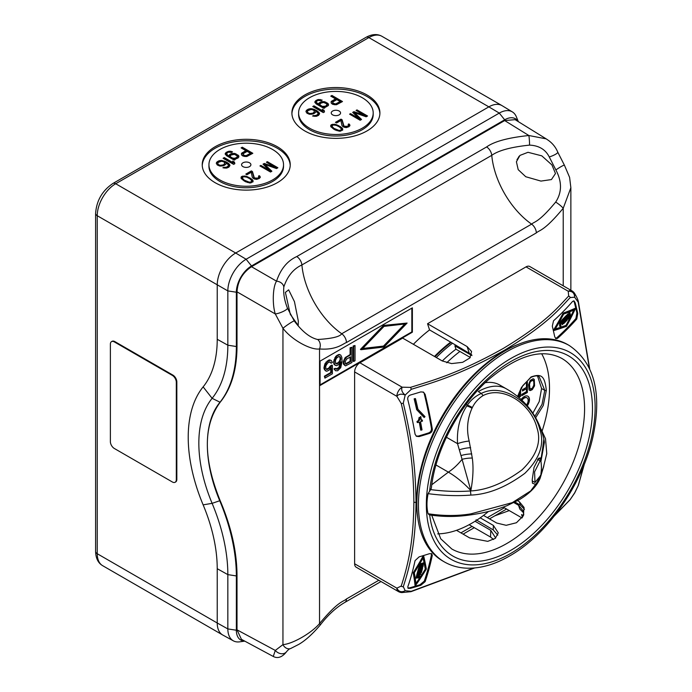<?xml version="1.0" encoding="UTF-8"?>
<svg xmlns="http://www.w3.org/2000/svg" width="692" height="692" viewBox="0 0 692 692"><rect width="100%" height="100%" fill="white"/><g stroke="black" fill="none" stroke-linecap="round" stroke-linejoin="round"><path stroke-width="1.04" d="M234.441 154.325L237.131 155.882L237.071 157.214L234.865 158.226L232.754 158.148L232.754 159.065L230.514 157.767L230.237 156.236L230.946 155.051L234.441 154.325M230.514 157.767L230.237 156.236M230.514 156.85L232.754 158.148M232.754 159.065L233.827 159.221L233.827 158.312M227.59 155.172L226.561 153.434L226.889 155.449L227.59 156.081L227.59 155.172L229.389 156.202L229.26 154.991L231.007 153.719L234.977 153.494L238.567 155.57L238.904 156.677L238.195 157.863L235.989 158.875L233.879 158.797L235.228 159.575L234.233 160.146L226.604 155.743L225.151 153.987L226.232 152.326L229.476 151.228L230.739 151.28L230.739 152.162M229.389 156.202L229.389 157.119L227.59 156.081M229.225 155.96L229.822 154.403M233.247 154.221L229.822 155.311M234.13 154.255L236.076 154.818L236.076 153.901M238.835 156.963L236.076 154.818M234.432 160.034L233.879 158.797M225.298 153.382L225.298 154.299L226.232 152.326M227.902 152.404L226.232 153.243M235.401 158.97L235.885 157.897M237.408 156.496L237.071 158.131L235.885 158.814M226.561 153.434L228.317 152.162L231.5 152.396L232.486 151.825L230.739 151.28M272.613 179.937A37.29 21.53 180 0 1 231.967 184.608A37.29 21.53 180 0 1 208.941 164.713A37.29 21.53 180 0 1 219.866 149.489A37.29 21.53 180 0 1 260.512 144.827A37.29 21.53 180 0 1 283.53 164.713A37.29 21.53 180 0 1 272.613 179.937M242.944 162.81A4.662 2.69 0 0 0 242.944 166.616A4.662 2.69 0 0 0 249.535 166.616L249.535 166.616A4.662 2.69 0 0 0 249.535 162.81A4.662 2.69 0 0 0 242.944 162.81M260.875 165.405L269.179 170.197L263.029 164.16L264.257 163.45L274.715 166.997L266.411 162.205L267.337 161.668L277.881 167.758L276.497 168.563L264.768 164.454L271.887 171.227L270.503 172.023L259.95 165.933L260.875 165.405L260.875 166.314L269.179 171.106L269.179 170.197M251.334 170.907L252.459 171.555L254.353 177.974L257.683 178.129L258.843 177.195L258.497 176.105L259.266 175.664L260.287 177.143L259.266 178.51L256.447 179.358L253.428 178.51L252.32 177.334L251.231 172.265L246.923 174.756L245.798 174.107L251.334 170.907L251.334 171.824L246.594 174.566M251.819 179.176L252.926 180.352L253.047 181.84L249.76 182.965L245.314 181.641L241.214 178.562L241.101 177.074L241.802 176.417L245.522 176.079L250.85 178.441L253.064 181.685M243.048 156.098L246.871 156.478L252.831 153.295L242.287 147.206L241.093 147.889L245.807 150.614L241.482 153.373L241.672 155.077L243.048 156.098M233.645 164.376L223.101 158.286L224.286 157.594L233.04 162.655L232.65 161.063L234.45 162.092L234.83 163.684L233.645 164.376M219.952 166.063L224.096 165.483L225.852 164.212L226.137 163.009L228.213 164.661L228.343 165.881L226.786 167.04L222.867 167.741L226.898 168.009L228.896 167.118L229.978 165.457L228.948 163.719L226.007 161.79L221.224 160.397L218.352 161.02L216.285 163.251L217.314 164.99L219.952 166.063M208.941 164.713L208.941 166.236A37.29 21.53 0 0 0 231.967 186.131A37.29 21.53 0 0 0 272.613 181.46A37.29 21.53 0 0 0 283.53 166.236L283.53 164.713M202.254 165.475A44.011 25.405 180 0 1 215.117 148.27A44.011 25.405 180 0 1 262.467 142.621A44.011 25.405 180 0 1 290.225 165.475M215.117 146.747A44.011 25.405 0 0 0 202.228 164.713A44.011 25.405 0 0 0 229.398 188.189A44.011 25.405 0 0 0 277.354 182.679A44.011 25.405 0 0 0 290.242 164.713A44.011 25.405 0 0 0 263.081 141.246A44.011 25.405 0 0 0 215.117 146.747M518.334 121.645L516.353 116.81A25.846 14.921 120 0 0 512.365 111.905A25.846 14.921 120 0 0 499.278 113.09L488.855 106.862L235.687 253.021L488.855 106.862A26.106 15.068 -60 0 1 501.908 105.565L381.915 36.295A26.106 15.068 -60 0 0 368.862 37.584A5.597 3.226 -120 0 0 366.068 37.307C372.071 34.055 377.356 33.718 381.915 36.295M304.783 94.986A44.011 25.405 0 0 0 291.894 112.952A44.011 25.405 0 0 0 319.055 136.428A44.011 25.405 0 0 0 367.019 130.918A44.011 25.405 0 0 0 379.908 112.952A44.011 25.405 0 0 0 352.738 89.476A44.011 25.405 0 0 0 304.783 94.986M518.178 121.55A21.443 12.378 120 0 0 504.676 119.802L499.278 113.09L246.118 259.249A25.846 14.921 120 0 0 227.841 290.908L227.841 345.204L217.227 339.288A126.8 73.205 60 0 1 203.137 386.871A126.8 73.205 -120 0 0 217.227 339.288L217.227 284.992A26.106 15.068 -60 0 1 235.687 253.021L115.702 183.743L368.862 37.584L488.855 106.862A26.106 15.068 -60 0 1 502.063 105.66L512.365 111.905M102.65 565.675C98.16 563.063 95.807 558.314 95.6 551.438A5.597 3.226 0 0 0 97.243 553.721A26.106 15.068 -60 0 0 102.65 565.675L222.634 634.945A26.106 15.068 -60 0 1 217.227 622.999L217.227 568.703A126.8 73.205 -120 0 0 203.137 504.857A126.8 73.205 60 0 1 217.227 568.703L217.227 622.999L97.243 553.721L97.243 215.722A5.597 3.226 180 0 1 95.6 213.439C96.517 200.645 102.286 190.655 112.908 183.466L366.068 37.307M203.137 386.871A134.257 77.513 -120 0 0 203.137 504.857A134.257 77.513 -120 0 1 203.137 386.871L212.115 398.315A119.508 69.001 -120 0 0 212.115 503.343A141.549 81.725 60 0 1 227.841 574.619L227.841 628.916A25.846 14.921 120 0 0 233.351 640.835A25.846 14.921 120 0 0 239.596 641.839L244.778 641.138M291.912 113.713A44.011 25.405 180 0 1 304.783 96.508A44.011 25.405 180 0 1 352.133 90.86A44.011 25.405 180 0 1 379.891 113.713M298.607 112.952L298.607 114.474A37.29 21.53 0 0 0 321.624 134.369A37.29 21.53 0 0 0 362.271 129.698A37.29 21.53 0 0 0 373.196 114.474L373.196 112.952A37.29 21.53 180 0 1 362.271 128.176A37.29 21.53 180 0 1 321.624 132.847A37.29 21.53 180 0 1 298.607 112.952A37.29 21.53 180 0 1 309.532 97.728A37.29 21.53 180 0 1 350.169 93.057A37.29 21.53 180 0 1 373.196 112.952M332.601 111.049A4.662 2.69 0 0 0 332.601 114.855A4.662 2.69 0 0 0 339.192 114.855L339.192 114.855A4.662 2.69 0 0 0 339.192 111.049A4.662 2.69 0 0 0 332.601 111.049M350.533 113.635L358.837 118.427L352.686 112.389L353.923 111.68L364.381 115.235L356.077 110.435L356.994 109.907L367.547 115.996L366.163 116.792L354.425 112.684L361.544 119.456L360.16 120.261L349.616 114.171L350.533 113.635L350.533 114.552L358.837 119.344L358.837 118.427M341 119.145L342.116 119.794L344.01 126.212L347.349 126.359L348.508 125.434L348.154 124.344L348.924 123.894L349.953 125.373L348.932 126.74L346.104 127.596L343.094 126.748L341.978 125.572L340.888 120.503L336.58 122.986L335.464 122.337L341 119.145L341 120.053L336.251 122.795M341.485 127.415L342.592 128.591L342.704 130.079L339.417 131.195L334.98 129.871L330.88 126.8L330.759 125.313L331.459 124.646L335.188 124.309L340.516 126.679L342.722 129.914M332.705 104.328L336.528 104.717L342.488 101.534L331.944 95.444L330.759 96.127L335.473 98.844L331.148 101.603L331.33 103.307L332.705 104.328M322.143 100.063L318.095 99.553L315.889 100.565L314.817 102.226L316.27 103.973L323.899 108.385L324.885 107.814L323.536 107.035L325.647 107.113L328.423 105.513L328.484 104.181L327.532 103.169L324.643 101.733L321.685 101.62L318.917 103.22L319.047 104.44L316.305 102.399L316.227 101.663L317.974 100.392L321.157 100.634L322.143 100.063M323.311 112.606L312.758 106.516L313.943 105.833L322.697 110.884L322.316 109.293L324.107 110.331L324.496 111.922L323.311 112.606M309.618 114.292L313.753 113.713L315.509 112.441L315.803 111.239L317.87 112.891L318.009 114.111L316.452 115.27L312.533 115.979L316.555 116.247L318.562 115.348L319.643 113.687L317.239 110.928L313.9 109.232L310.89 108.635L308.009 109.258L305.942 111.49L306.971 113.228L309.618 114.292M353.275 112.969L353.923 111.68M362.124 115.382L364.381 116.144L364.381 115.235M353.923 112.597L354.425 112.77M356.864 110.893L356.994 109.907M356.994 110.815L366.751 116.455M360.947 119.802L354.425 113.6L354.425 112.684M341 120.053L342.116 120.702L342.116 119.794M342.116 120.702L343.422 125.52M343.422 126.428L344.01 127.129L344.01 126.212M344.01 127.129L344.443 127.371L344.46 126.472M345.446 127.527L345.446 126.679M346.355 127.57L346.355 126.671M346.415 127.57L347.349 127.276L347.349 126.359M347.349 127.276L347.964 126.005M347.964 126.921L348.508 125.434M348.508 126.342L348.517 124.906M348.517 125.044L348.924 123.894M348.924 124.811L349.668 125.416L349.668 124.499M349.668 125.416L349.815 125.875M338.492 125.511L338.492 126.402M339.694 127.12L340.516 127.588L340.516 126.679M337.22 124.949L337.22 125.754M340.516 127.588L341.485 128.331M330.741 126.385L333.077 125.14M333.951 129.283L333.951 128.392L332.022 126.394L332.022 127.311L333.778 129.188M340.395 131.16L341.433 130.433L341.441 128.989L340.888 130.087L338.985 130.416L333.951 128.392M342.004 127.89L342.004 128.807M342.592 128.591L342.592 129.499M330.759 125.313L330.759 126.221M331.459 124.646L331.459 125.563M332.61 124.249L332.61 125.157M334.054 124.188L334.054 124.975M335.188 124.309L335.188 125.122M336.39 124.655L336.39 125.382M332.022 126.394L332.584 125.295L333.579 124.984L336.45 125.399L339.521 126.991L341.441 128.989M341.433 130.433L341.433 129.516M340.888 131.004L340.888 130.087M339.893 131.177L339.893 130.407M338.985 131.151L338.985 130.416M337.021 130.71L337.021 129.992M335.516 130.113L335.516 129.3M332.757 128.444L332.757 127.527M331.122 102.71L331.148 101.603M331.148 102.52L331.909 100.902M331.909 101.819L335.473 99.76L335.473 98.844M341.701 101.992L331.944 96.352L331.944 95.444M332.688 103.177L333.215 104.172L333.215 103.255L335.611 103.956L340.187 101.568L336.814 99.622L333.06 101.793L332.688 103.177M334.314 104.691L333.215 104.172M336.113 104.734L336.424 103.739M340.187 101.568L340.187 102.485L336.424 104.648M333.215 103.255L332.688 102.269M335.611 104.76L335.611 103.956M334.764 104.743L334.764 103.921M333.89 104.561L333.89 103.644M332.74 103.67L332.74 102.753M320.405 99.51L320.405 100.392M316.305 102.399L316.227 101.663M316.305 103.316L316.555 102.771M316.555 103.688L317.256 104.319L317.256 103.402M317.256 104.319L319.047 105.357L319.047 104.44M318.891 104.198L318.917 103.22M318.917 104.137L319.488 102.632M319.488 103.549L320.673 102.866L320.673 101.949M320.673 102.866L321.685 102.537L321.685 101.62M321.685 102.537L322.732 102.451L322.732 101.542M323.795 102.494L323.994 101.586M323.994 102.502L324.643 102.641L324.643 101.733M324.643 102.641L325.733 103.047L325.733 102.139M325.733 103.047L327.532 104.085L327.532 103.169M327.532 104.085L328.233 104.717L328.233 103.8M328.233 104.717L328.484 104.181M324.098 108.263L323.536 107.035M315.327 101.144L314.955 102.537L314.955 101.62M315.327 102.061L315.889 100.565M315.889 101.473L317.083 100.79L317.083 99.873M318.095 100.375L318.095 99.553M317.083 100.79L317.559 100.634M319.133 100.21L319.133 99.466M322.42 107.295L320.171 106.006L319.894 104.475L320.604 103.281L323.458 102.416L326.321 103.61L327.074 104.734L325.543 106.136L322.42 106.386L322.42 107.295L323.536 107.45M325.058 107.199L325.543 106.136M327.074 104.734L326.728 106.36L325.543 107.044M322.42 106.386L320.171 105.089L320.171 106.006M323.484 107.459L323.484 106.542M320.171 105.089L319.894 104.475M326.728 106.36L326.728 105.452M324.531 107.191L324.531 106.464M322.697 110.884L322.697 111.801L313.943 106.75L313.943 105.833M322.567 110.357L324.107 111.248L324.107 110.331M324.107 111.248L324.297 112.035M306.098 111.931L306.262 110.53M306.262 111.447L307.023 109.829M307.023 110.746L308.009 110.175L308.009 109.258M308.009 110.175L309.229 109.734L309.229 108.817M310.89 109.518L310.89 108.635M309.229 109.734L309.817 109.665M312.377 109.691L312.377 108.808M307.438 111.663L308.191 113.696L307.438 111.663L307.949 110.59L311.192 109.492L313.9 110.14L313.9 109.232M313.9 110.14L315.664 110.936L315.664 110.019M315.664 110.936L317.239 111.845L317.239 110.928M317.239 111.845L318.614 112.865L318.614 111.948M318.614 112.865L319.341 113.739L319.341 112.831M313.519 116.265L313.519 115.408M314.592 116.394L314.592 115.564M315.63 116.351L315.63 115.486M315.967 116.308L316.452 115.27M316.452 116.187L317.637 115.503L317.637 114.587M317.637 115.503L318.009 114.111M318.009 115.028L318.147 113.514M311.954 114.223L314.194 111.914L314.28 110.824L313.13 109.933M314.332 111.308L314.194 112.822L312.438 114.094M309.731 114.301L309.731 113.445L308.857 113.177L308.857 114.085L308.191 113.696M310.578 114.327L310.578 113.479L309.731 113.445M308.191 112.787L308.857 113.177M312.438 113.185L310.578 113.479M307.715 113.194L307.715 112.286M314.194 112.822L314.194 111.914M313.822 113.298L313.822 112.381M311.616 114.258L311.616 113.393M263.617 164.731L264.257 163.45M272.458 167.144L274.715 167.914L274.715 166.997M264.257 164.359L264.768 164.532M267.207 162.663L267.337 161.668M267.337 162.585L277.094 168.217M271.29 171.573L264.768 165.362L264.768 164.454M251.334 171.824L252.459 172.472L252.459 171.555M252.459 172.472L253.765 177.282M253.765 178.199L254.353 178.891L254.353 177.974M254.353 178.891L254.777 179.141L254.803 178.233M255.78 179.289L255.78 178.45M256.689 179.34L256.689 178.441M256.758 179.332L257.683 179.038L257.683 178.129M257.683 179.038L258.298 177.775M258.298 178.683L258.843 177.195M258.843 178.112L258.86 176.668M258.86 176.806L259.266 175.664M259.266 176.572L260.01 177.178L260.01 176.27M260.01 177.178L260.157 177.636M248.835 177.273L248.835 178.164M250.028 178.882L250.85 179.358L250.85 178.441M247.554 176.72L247.554 177.515M250.85 179.358L251.819 180.093M241.084 178.147L243.411 176.91M244.285 181.044L244.285 180.162L242.364 178.164L242.364 179.072L244.12 180.949M250.738 182.922L251.767 182.195L251.784 180.759L251.222 181.858L249.319 182.178L244.285 180.162M252.338 179.66L252.338 180.569M252.926 180.352L252.926 181.269M241.101 177.074L241.101 177.991M241.802 176.417L241.802 177.325M242.944 176.01L242.944 176.927M244.388 175.958L244.388 176.745M245.522 176.079L245.522 176.892M246.733 176.417L246.733 177.152M242.364 178.164L242.918 177.065L243.913 176.745L246.785 177.161L249.855 178.761L251.784 180.759M251.767 182.195L251.767 181.278M251.222 182.766L251.222 181.858M250.236 182.947L250.236 182.169M249.319 182.913L249.319 182.178M247.355 182.48L247.355 181.754M245.859 181.884L245.859 181.07M243.1 180.205L243.1 179.297M241.456 154.472L241.482 153.373M241.482 154.281L242.252 152.672M242.252 153.581L245.807 151.531L245.807 150.614M252.044 153.754L242.287 148.123L242.287 147.206M243.03 154.947L243.558 155.934L243.558 155.025L245.945 155.717L250.521 153.339L247.156 151.392L243.394 153.563L243.03 154.947M244.657 156.461L243.558 155.934M246.456 156.496L246.767 155.501M250.521 153.339L250.521 154.247L246.767 156.418M243.558 155.025L243.03 154.031M245.945 156.522L245.945 155.717M245.106 156.513L245.106 155.683M244.233 156.323L244.233 155.415M243.082 155.432L243.082 154.524M229.476 151.972L229.476 151.228M228.438 152.145L228.438 151.314M227.417 152.56L227.417 151.643M225.661 153.832L225.661 152.915M238.827 156.859L238.827 155.942M238.567 156.487L238.567 155.57M237.875 155.847L237.875 154.939M234.977 154.411L234.977 153.494M234.337 154.264L234.337 153.347M233.066 154.221L233.066 153.304M232.028 154.299L232.028 153.39M231.007 154.627L231.007 153.719M229.26 155.899L229.26 154.991M226.889 155.449L226.889 154.541M226.639 155.077L226.639 154.16M233.04 162.655L233.04 163.563L224.286 158.511L224.286 157.594M232.91 162.118L234.45 163.009L234.45 162.092M234.45 163.009L234.64 163.796M216.44 163.693L216.596 162.291M216.596 163.208L217.366 161.591M217.366 162.508L218.352 161.937L218.352 161.02M218.352 161.937L219.563 161.495L219.563 160.579M221.224 161.288L221.224 160.397M219.563 161.495L220.16 161.435M222.72 161.461L222.72 160.579M217.772 163.433L218.525 165.466L217.772 163.433L218.283 162.361L221.535 161.262L224.234 161.911L224.234 160.994M224.234 161.911L226.007 162.698L226.007 161.79M226.007 162.698L227.573 163.606L227.573 162.698M227.573 163.606L228.948 164.627L228.948 163.719M228.948 164.627L229.675 165.509L229.675 164.592M223.862 168.035L223.862 167.17M224.926 168.156L224.926 167.334M225.973 168.113L225.973 167.248M226.301 168.078L226.786 167.04M226.786 167.948L227.979 167.265L227.979 166.348M227.979 167.265L228.343 165.881M228.343 166.789L228.49 165.276M222.288 165.985L224.528 163.675L224.623 162.585L223.473 161.694M224.675 163.078L224.528 164.592L222.772 165.864M220.073 166.063L220.073 165.215L219.2 164.938L219.2 165.855L218.525 165.466M220.912 166.097L220.912 165.241L220.073 165.215M218.525 164.549L219.2 164.938M222.772 164.947L220.912 165.241M218.049 164.964L218.049 164.047M224.528 164.592L224.528 163.675M224.156 165.059L224.156 164.151M221.959 166.028L221.959 165.163M234.865 158.952L234.865 158.226M237.071 158.131L237.071 157.214M549.266 156.954L555.875 169.938C562.077 181.711 562.008 192.428 555.676 202.081C538.385 222.902 534.414 221.449 531.603 224.13L341.727 333.752C339.902 336.727 331.875 338.639 317.654 339.495C310.085 337.826 302.283 331.65 294.273 320.976L287.422 308.13C284.412 300.319 283.21 293.27 283.824 286.981C287.431 276.169 293.451 268.833 301.894 264.958L491.761 155.337C498.491 150.458 511.094 147.041 529.562 145.112C538.964 145.571 545.538 149.515 549.266 156.954A7.456 1.557 159.3 0 0 557.761 152.154L564.421 165.215A7.456 0.761 146.8 0 0 555.875 169.938M564.421 165.215L569.602 177.377L570.865 187.731L563.219 208.266A7.456 1.297 -142.8 0 0 555.676 202.081M563.219 285.822L563.219 208.266C543.903 231.535 539.466 229.917 536.317 232.91L346.45 342.531C343.189 343.535 336.658 350.316 319.54 348.958C311.028 350.282 292.162 340.282 282.95 328.311L275.295 313.952L237.01 291.842L237.01 346.138L236.353 346.519A149.178 86.128 60 0 1 219.771 402.502A111.879 64.598 -120 0 0 219.771 500.818A149.178 86.128 60 0 1 236.353 575.934L236.353 630.23A21.443 12.378 120 0 0 244.613 641.052M273.271 656.457L275.295 650.437A7.456 5.839 35.1 0 0 286.583 651.63C284.784 654.104 279.646 659.891 273.271 656.457L241.439 639.339L237.01 629.85L237.01 575.554L236.353 575.934L227.841 574.619L217.227 568.703M233.351 640.835L222.798 635.04A26.106 15.068 -60 0 1 217.227 622.999L227.841 628.916L236.353 630.23M217.227 339.288L217.227 284.992A26.106 15.068 -60 0 1 235.687 253.021L246.118 259.249L251.516 265.962A21.443 12.378 120 0 0 236.353 292.223L236.353 346.519L227.841 345.204A141.549 81.725 60 0 1 212.115 398.315L220.142 402.286C203.076 425.537 203.076 458.312 220.142 500.601C231.292 526.837 236.915 551.818 237.01 575.554M412.371 307.836L320.076 361.12L320.076 385.479L412.371 332.195L412.371 307.836M237.01 629.85L275.295 650.437L282.95 644.615C292.136 644.079 311.166 633.422 319.54 623.596L319.54 348.958A7.456 5.951 -80.7 0 0 317.654 339.495M237.01 346.138C236.915 369.77 231.292 388.489 220.142 402.286M287.422 308.13A7.456 1.635 -21.5 0 1 283.218 311.435A7.456 1.635 -21.5 0 1 275.295 313.952C272.328 305.016 272.57 287.076 276.549 281.177A7.456 6.012 10.3 0 1 283.824 286.981M237.01 291.842C237.745 281.108 242.572 272.735 251.507 266.723L504.676 120.564L515.107 119.655L546.17 138.858L528.852 135.511A7.456 0.692 87 0 1 529.562 145.112M504.676 119.802L251.516 265.962M528.005 152.301L541.793 155.847L551.939 164.956L555.477 173.519L551.429 179.574L540.945 181.088L525.764 176.737L518.196 169.652L516.414 161.772L519.96 155.406L528.005 152.301M285.389 292.379L288.65 289.844L294.463 301.677L298.33 321.157L298.2 325.5L290.277 314.272L285.389 292.379M412.371 332.195L411.844 331.892L411.844 308.139M320.076 384.873L411.844 331.892M407.104 323.06L383.498 325.422L360.428 349.399L360.956 349.702L384.025 347.038L407.104 323.06L384.025 325.724L360.956 349.702M355.022 345.516L353.171 345.974L353.171 361.198L353.698 361.501L355.022 360.74L355.022 345.516L353.698 346.277L353.698 361.501M351.943 347.289L350.1 347.747L350.1 354.555L345.04 357.79L343.284 362.046L343.5 364.191L345.567 365.869L351.943 362.513L351.943 347.289L350.628 348.05L350.628 354.858L346.666 357.141L344.694 359.58L343.812 362.349L344.694 365.411M340.732 355.057L339.106 354.416L335.81 356.319L333.613 361.475L334.054 364.459L336.338 365.696L338.535 364.753L340.957 361.734L340.075 366.777L337.437 369.268L335.681 368.343L334.582 368.974L335.464 370.739L337.661 370.765L340.732 367.694L342.056 361.752L341.831 357.34L340.732 355.057L339.634 354.719L337.437 355.662L335.239 358.231L334.141 361.778L334.141 363.404L335.239 365.359M340.369 362.651L338.89 367.504L336.044 368.94M335.681 368.343L334.054 368.672L335.464 370.739M332.385 365.385L327.766 369.346L326.226 369.26L325.794 368.542L325.794 365.956L327.766 362.868L329.963 361.925L331.061 363.231L332.385 362.47L331.286 360.515L330.188 360.177L326.667 362.21L324.47 367.365L324.911 370.021L326.667 371.275L329.089 370.203L331.286 367.642L331.286 372.824L324.911 376.5L324.911 378.126L332.385 373.81L332.385 365.385L331.857 365.082L330.318 365.973L328.562 368.282L326.157 369.139M330.145 361.994L331.061 363.231M331.286 360.515L329.66 359.875L328.562 360.186L325.041 363.508L323.942 368.352L325.569 370.938M330.759 368.412L330.759 372.521L324.384 376.197L324.911 378.126M404.759 323.986L383.498 346.078L362.764 348.474M350.1 357.107L350.1 361.354L345.429 363.81M339.625 356.553L340.204 358.966L339.547 360.964L338.232 362.695L335.715 363.516M383.498 325.422L384.025 325.724M405.685 323.882L384.025 346.381L362.374 348.88L384.025 326.382L405.685 323.882M346.45 359.209L350.628 356.795L350.628 361.656L345.792 364.122L345.126 361.916L346.45 359.209M335.464 363.283L335.464 360.368L336.563 358.119L338.76 356.527L340.075 356.735L340.732 359.269L339.417 362.297L337.22 363.888L335.464 363.283M383.498 346.078L384.025 346.381M353.171 345.974L353.698 346.277M343.284 363.343L343.812 363.646M343.5 364.191L344.028 364.494M343.284 362.046L343.812 362.349M343.5 360.947L344.028 361.25M344.166 359.269L344.694 359.58M345.04 357.79L345.567 358.101M346.138 356.838L346.666 357.141M350.1 354.555L350.628 354.858M350.1 347.747L350.628 348.05M345.922 363.767L346.45 364.07M350.1 361.354L350.628 361.656M334.054 364.459L334.582 364.762M333.613 363.092L334.141 363.404M333.613 361.475L334.141 361.778M334.054 359.598L334.582 359.909M334.712 357.928L335.239 358.231M335.81 356.319L336.338 356.622M336.909 355.359L337.437 355.662M338.007 354.728L338.535 355.031M339.106 354.416L339.634 354.719M334.271 369.519L334.798 369.822M334.054 368.672L334.582 368.974M336.251 369.026L336.779 369.329M336.909 368.966L337.437 369.268M338.232 368.205L338.76 368.507M338.89 367.504L339.417 367.807M339.547 366.475L340.075 366.777M339.988 365.246L340.516 365.549M340.204 364.148L340.732 364.45M336.035 363.646L336.563 363.949M336.693 363.585L337.22 363.888M338.232 362.695L338.76 363.006M338.89 361.994L339.417 362.297M339.547 360.964L340.075 361.267M339.988 360.065L340.516 360.368M340.204 358.966L340.732 359.269M340.204 357.989L340.732 358.3M339.988 357.15L340.516 357.453M330.318 365.973L330.845 366.276M329.435 367.452L329.963 367.755M324.384 376.197L324.911 376.5M330.759 372.521L331.286 372.824M324.384 369.718L324.911 370.021M323.942 368.352L324.47 368.654M323.942 367.054L324.47 367.365M324.384 365.186L324.911 365.488M325.041 363.508L325.569 363.81M326.14 361.899L326.667 362.21M327.238 360.947L327.766 361.25M328.562 360.186L329.089 360.489M329.66 359.875L330.188 360.177M326.365 369.225L326.892 369.528M327.238 369.044L327.766 369.346M328.562 368.282L329.089 368.585M516.967 159.618A10.441 6.029 120 0 0 519.069 156.262M176.304 479.694L176.304 382.252A5.597 3.226 -120 0 0 172.351 375.401L114.336 341.909A5.597 3.226 -120 0 0 111.533 341.632A5.597 3.226 -120 0 0 110.374 344.192L110.374 441.634A5.597 3.226 -120 0 0 114.336 448.485L172.351 481.978A5.597 3.226 -120 0 0 175.145 482.255A5.597 3.226 -120 0 0 176.304 479.694L176.832 479.392A5.597 3.226 60 0 1 175.673 481.952A5.597 3.226 60 0 1 175.396 482.082M176.832 479.392L176.832 381.949A5.597 3.226 60 0 0 172.879 375.099L114.855 341.606A5.597 3.226 60 0 0 112.061 341.329A5.597 3.226 60 0 0 111.81 341.502M413.383 344.287A117.476 67.825 -60 0 1 429.559 329.92L427.552 323.735L526.032 266.878A7.456 4.308 -60 0 1 529.761 266.507L571.999 290.891A7.456 4.308 -60 0 0 568.27 291.263L568.642 296.072A1.868 1.358 41.2 0 1 570.217 297.56L574.654 297.197L578.192 302.17L589.376 368.083M427.552 323.735L467.109 346.571L471.572 351.484L469.911 357.928L462.663 362.314L451.617 363.594L442.223 360.939L402.666 338.103L359.901 362.798A7.456 4.308 -60 0 0 354.624 371.933L354.624 563.772A7.456 4.308 -60 0 0 356.164 567.189L398.402 591.565A7.456 4.308 -60 0 1 396.853 588.157L401.213 586.063C410.529 557.743 413.461 534.207 413.885 502.063C413.461 469.384 410.538 442.569 401.213 403.436A1.868 0.683 -13.7 0 0 403.289 403.151C412.657 442.482 415.589 469.436 416.022 502.271C415.598 534.57 412.648 558.228 403.289 586.686L405.192 590.708L411.264 591.297L473.942 568.028M434.481 356.466A117.476 67.825 -60 0 1 450.656 342.108L471.676 354.728M495.671 538.03L490.792 530.357L475.049 521.266M513.897 502.608L518.567 505.298L523.29 511.016L523.766 514.813M469.141 524.709L490.542 537.061L493.604 539.483M503.231 507.115L522.028 517.971M354.624 371.933L396.853 396.317A7.456 4.308 -60 0 1 402.13 387.183C401.075 389.951 402.095 392.572 405.192 395.037C401.507 393.584 398.73 394.007 396.853 396.317L401.213 403.436M359.901 362.798L402.13 387.183L410.468 387.39C428.798 381.526 457.222 374.303 503.326 348.413C547.017 321.996 558.539 306.53 568.642 296.072M574.793 492.808A7.456 7.456 0 0 1 574.689 492.989L578.348 485.421A1.868 1.358 -161.2 0 1 578.192 485.706L574.654 492.877L570.208 499.529L554.802 515.376M584.212 464.436L578.192 485.706M517.962 344.469A123.072 71.051 120 0 0 416.593 502.107A123.072 71.051 120 0 0 417.786 517.988M432.292 555.33A367.089 211.942 60 0 1 425.139 581.643L420.84 585.259A361.501 208.707 180 0 1 410.425 588.373L408.202 588.347L407.796 586.851A361.501 208.716 -120 0 0 415.07 560.606L419.136 556.861A373.204 215.463 0 0 0 429.464 553.695L431.704 553.721L432.292 555.33L431.453 554.846L431.22 553.539M401.213 586.063A1.868 1.358 18.8 0 0 403.289 586.686M410.468 387.39A1.868 0.683 73.7 0 1 411.264 389.328L405.192 395.037L403.289 403.151M411.264 389.328C429.68 383.437 458.26 376.163 504.58 350.152C548.488 323.614 560.062 308.07 570.217 297.56M576.773 319.003A367.089 211.934 180 0 1 557.553 338.362L555.875 338.656L554.724 336.736A373.204 215.471 -120 0 0 552.311 326.2L553.514 320.811A361.501 208.707 0 0 0 572.613 301.383L574.109 300.985L575.251 302.906A361.501 208.716 60 0 1 577.751 313.485L576.773 319.003L575.908 318.51L576.886 312.983A360.324 208.032 -120 0 0 574.369 302.395L573.651 300.838M425.139 394.371A367.089 211.942 60 0 1 432.292 428.953C432.457 431.047 431.514 432.535 429.464 433.408A373.204 215.463 180 0 1 419.136 436.583L416.498 436.323L415.07 434.239A361.501 208.716 -120 0 0 407.796 399.587C407.458 397.364 408.341 395.841 410.425 395.011A361.501 208.707 0 0 0 420.84 391.897L423.521 392.174L425.139 394.371L423.072 391.957M571.999 290.891A7.456 7.456 0 0 1 574.619 293.451L574.654 297.197C574.481 293.045 572.353 291.064 568.27 291.263L526.032 266.878M450.656 342.108L429.559 329.92M555.477 338.327L556.714 337.878A365.93 211.268 0 0 0 575.908 318.51M553.315 330.456A370.609 269.62 -18.6 0 0 563.15 313.104A352.496 130.658 13.6 0 0 575.164 308.295L575.45 308.468A373.611 271.8 161.4 0 1 566.488 326.33A357.842 132.639 -166.4 0 1 553.591 330.629A370.99 269.897 -18.6 0 0 563.435 313.268A352.894 130.814 13.6 0 0 575.45 308.468M569.542 316.521L569.724 316.469A364.044 210.178 0 0 0 570.165 316.002A364.649 210.532 -120 0 0 569.966 315.137A363.767 210.022 180 0 1 569.525 315.613L569.438 316.305A363.655 209.953 0 0 0 569.879 315.837A364.26 210.307 -120 0 0 569.767 315.353M569.153 314.877L569.343 314.834A363.525 209.875 0 0 0 569.784 314.367A364.649 210.532 -120 0 0 569.577 313.502A363.248 209.719 180 0 1 569.144 313.969L569.032 314.696A363.136 209.65 0 0 0 569.49 314.194A364.26 210.307 -120 0 0 569.378 313.71M567.829 318.329L568.02 318.285A364.044 210.178 0 0 0 568.461 317.818A365.627 211.095 -120 0 0 568.262 316.953A363.767 210.022 180 0 1 567.821 317.42L567.734 318.121A363.655 209.953 0 0 0 568.175 317.654A365.238 210.87 -120 0 0 568.063 317.17M555.252 329.011A357.15 132.388 13.6 0 0 566.021 325.361A373.083 271.411 -18.6 0 0 570.701 316.382M570.744 316.339A364.277 210.316 180 0 1 569.905 317.247L568.971 315.716L568.954 313.191A362.997 209.572 0 0 0 569.793 312.282A364.407 210.394 60 0 1 570.744 316.339A373.083 271.411 -18.6 0 0 573.746 310.12M568.954 313.191L568.686 315.552L569.62 317.083M569.905 317.247L569.239 317.256M568.668 313.026A362.608 209.347 0 0 0 569.507 312.118L569.793 312.282M567.639 316.651A363.525 209.875 0 0 0 567.708 316.573A349.642 27.853 -146.8 0 0 566.61 315.682A362.997 209.572 0 0 0 567.016 315.249A349.373 27.836 33.2 0 1 568.054 316.088A365.627 211.095 -120 0 0 567.691 314.54A362.997 209.572 0 0 0 568.097 314.107A365.393 210.965 60 0 1 569.049 318.156A364.277 210.316 180 0 1 568.193 319.055C567.189 319.168 567.008 318.363 567.639 316.651L567.353 316.486C566.713 318.199 566.904 318.995 567.907 318.891M568.193 319.055L567.527 319.064M567.353 316.486A363.136 209.65 0 0 0 567.423 316.408A349.235 27.827 -146.8 0 0 566.316 315.517A362.608 209.347 0 0 0 566.731 315.085L567.016 315.249M567.751 315.837A365.238 210.87 -120 0 0 567.405 314.376A362.608 209.347 0 0 0 567.812 313.943L568.097 314.107M565.805 321.52A367.141 211.968 -120 0 0 565.615 320.681A364.018 210.16 0 0 0 566.713 319.548A366.57 211.64 -120 0 0 566.54 318.796A363.776 210.022 180 0 1 565.874 319.479A366.916 211.839 -120 0 0 565.675 318.631A363.508 209.875 0 0 0 566.341 317.948A366.57 211.64 -120 0 0 566.168 317.195A363.265 209.728 180 0 1 565.061 318.32A367.141 211.968 -120 0 0 564.862 317.481A362.997 209.572 0 0 0 566.376 315.915A366.345 211.51 60 0 1 567.328 319.963A364.277 210.316 180 0 1 565.805 321.52L565.52 321.356A366.76 211.752 -120 0 0 565.329 320.517A363.629 209.935 0 0 0 566.428 319.384A366.18 211.415 -120 0 0 566.341 319.003M565.874 319.479L565.589 319.315A366.526 211.614 -120 0 0 565.39 318.467A363.118 209.65 0 0 0 566.056 317.784A366.18 211.415 -120 0 0 565.969 317.403M565.061 318.32L564.776 318.156A366.76 211.752 -120 0 0 564.577 317.308A362.608 209.347 0 0 0 566.091 315.751L566.376 315.915M564.802 322.533A362.98 171.547 -127.7 0 0 564.153 320.707A372.218 247.831 69.1 0 1 564.43 322.913A364.277 210.316 180 0 1 563.651 323.692A368.213 212.591 -120 0 0 562.708 319.643A362.997 209.572 0 0 0 563.132 319.22A368.006 212.47 60 0 1 563.885 322.42A372.382 247.935 -110.9 0 0 563.435 318.917A362.997 209.572 0 0 0 563.919 318.432A362.729 171.426 52.3 0 1 564.957 321.339A367.469 212.159 -120 0 0 564.214 318.138A362.997 209.572 0 0 0 564.637 317.706A367.262 212.037 60 0 1 565.58 321.754A364.277 210.316 180 0 1 564.802 322.533L564.516 322.368A362.591 171.365 -127.7 0 0 564.274 321.685M563.651 323.692L563.366 323.527A367.833 212.366 -120 0 0 562.423 319.479A362.608 209.347 0 0 0 562.847 319.055L563.132 319.22M563.297 319.92A372.002 247.684 -110.9 0 0 563.15 318.752A362.608 209.347 0 0 0 563.634 318.268L563.919 318.432M564.257 319.384A367.089 211.942 -120 0 0 563.928 317.974A362.608 209.347 0 0 0 564.343 317.542L564.637 317.706M562.613 324.704L562.328 324.539A359.407 125.771 -134.7 0 0 560.581 321.278A362.608 209.347 0 0 0 561.039 320.837L561.316 321.002A359.529 125.814 45.3 0 1 561.584 321.486A363.188 209.685 0 0 0 562.051 321.027A376.543 277.777 -99.4 0 0 562.025 320.318A362.997 209.572 0 0 0 562.475 319.877A376.431 277.7 80.6 0 1 562.613 324.704A359.797 125.909 -134.7 0 0 560.866 321.443A362.997 209.572 0 0 0 561.316 321.002M561.428 321.2A362.798 209.46 0 0 0 561.766 320.863A376.163 277.501 -99.4 0 0 561.74 320.154A362.608 209.347 0 0 0 562.189 319.713L562.475 319.877M559.88 324.929L559.664 322.602A362.997 209.572 0 0 0 560.018 322.264L560.883 322.766A363.343 209.78 180 0 1 560.451 323.181L560.2 323.034A363.248 209.719 180 0 1 559.845 323.38L559.906 324.055A354.304 95.954 18.5 0 0 560.745 323.977L560.952 326.304A364.277 210.316 180 0 1 560.598 326.65L559.447 325.984A363.551 209.892 0 0 0 559.889 325.569L560.425 325.871A364.044 210.178 0 0 0 560.779 325.534L560.719 324.859A354.615 96.032 -161.5 0 1 559.88 324.929L559.525 324.764M560.139 325.707A363.655 209.953 0 0 0 560.494 325.37L560.433 324.695M559.664 322.602L559.594 324.773M559.378 322.437A362.608 209.347 0 0 0 559.733 322.1L560.883 322.766M559.741 323.882A353.897 95.842 18.5 0 0 560.459 323.813L560.961 324.029L560.459 323.813M561.913 322.109A359.529 125.814 45.3 0 1 562.094 322.437A376.543 277.777 -99.4 0 0 562.077 321.953A363.438 209.832 180 0 1 561.913 322.109M559.845 323.38L559.785 323.986M560.494 325.37L560.719 324.859M560.165 325.733L560.165 325.733A363.94 210.117 0 0 1 559.733 326.148L560.598 326.65M563.643 314.09A371.163 270.027 161.4 0 1 555.071 329.314A357.548 132.535 13.6 0 0 566.307 325.525A373.455 271.688 -18.6 0 0 574.204 309.912A353.223 130.926 -166.4 0 1 563.643 314.09M416.1 436.047L418.288 436.09A372.062 214.805 0 0 0 428.625 432.924C430.675 432.05 431.618 430.571 431.453 428.469A365.93 211.268 -120 0 0 424.274 393.869M420.978 430.19A363.015 209.59 -120 0 0 419.473 422.016A369.26 213.188 180 0 1 417.492 422.604A362.357 209.209 -120 0 0 417.293 421.575A368.992 213.032 0 0 0 418.271 421.281L420.814 416.584L421.316 420.364A368.992 213.032 0 0 0 422.284 420.07A363.992 210.152 60 0 1 422.483 421.099A369.26 213.188 180 0 1 420.511 421.696A363.352 209.78 60 0 1 422.016 429.87A371.284 214.356 180 0 1 420.978 430.19L420.693 430.026A362.617 209.356 -120 0 0 419.24 422.085M417.492 422.604L417.207 422.44A361.959 208.984 -120 0 0 417.008 421.411A368.602 212.816 0 0 0 417.925 421.143M420.675 416.506L417.847 421.056M421.54 420.053A368.602 212.816 0 0 0 421.999 419.906L422.284 420.07M424.213 417.466L423.928 417.302A376.534 79.571 -141.2 0 0 416.679 409.681A362.617 209.356 -120 0 0 414.162 398.851A362.106 209.062 0 0 0 415.209 398.54L415.503 398.704A363.352 209.78 60 0 1 417.942 409.249A377.036 79.684 38.8 0 1 425 416.671A356.008 280.779 144.9 0 1 424.213 417.466A376.906 79.649 -141.2 0 0 416.965 409.846A363.015 209.59 -120 0 0 414.456 399.016A362.496 209.287 0 0 0 415.503 398.704M420.087 417.466L419.413 420.148L418.444 420.105M419.118 417.423L418.582 420.2L419.698 420.312L420.234 417.536L419.118 417.423M354.624 563.772L396.853 588.157C398.73 591.79 401.507 592.637 405.192 590.708L401.931 592.568L410.987 591.677A1.868 0.683 -106.3 0 0 411.264 591.297M407.847 588.027L409.552 587.871A360.324 208.032 0 0 0 419.975 584.757L424.274 581.142A365.93 211.268 -120 0 0 431.453 554.846M415.347 585.769L415.062 585.605A352.496 130.667 -133.6 0 0 413.219 572.803A370.609 269.62 -101.4 0 0 423.331 555.607L423.616 555.763A357.842 132.648 46.4 0 1 426.341 569.075A373.611 271.8 78.6 0 1 415.347 585.769A352.894 130.814 -133.6 0 0 413.505 572.967A370.99 269.897 -101.4 0 0 423.616 555.763M422.812 564.447A364.044 210.178 -120 0 0 422.968 563.807A369.701 213.447 180 0 1 422.12 564.067A363.767 210.022 60 0 1 421.973 564.707L422.812 564.447L421.688 564.542M421.212 564.932A363.525 209.884 -120 0 0 421.367 564.3A369.701 213.447 180 0 1 420.52 564.56A363.248 209.719 60 0 1 420.364 565.191L421.212 564.932L420.079 565.027M422.198 566.895A364.044 210.178 -120 0 0 422.362 566.264A368.879 212.972 180 0 1 421.514 566.523A363.767 210.022 60 0 1 421.359 567.155L421.921 566.731L421.073 566.99M415.927 583.468A373.083 271.42 -101.4 0 0 425.269 569.161A357.15 132.388 -133.6 0 0 423.037 558.003M419.508 565.797L419.603 565.425A362.997 209.572 -120 0 0 419.897 564.196A369.891 213.551 0 0 0 423.867 562.985A364.277 210.316 60 0 1 423.573 564.214L421.428 565.494L419.317 565.26L419.672 565.857M419.317 565.26A362.608 209.347 -120 0 0 419.612 564.032A369.511 213.335 0 0 0 423.582 562.83L423.867 562.985M419.144 567.241L418.859 567.077A362.608 209.347 -120 0 0 419.015 566.488A368.698 212.868 0 0 0 422.985 565.278L423.262 565.442A364.277 210.316 60 0 1 422.959 566.662C421.843 568.08 421.056 568.322 420.598 567.379A363.525 209.884 -120 0 0 420.624 567.276A379.657 308.502 129.6 0 1 418.755 568.781A362.997 209.572 -120 0 0 418.902 568.193A379.657 308.502 -50.4 0 0 420.667 566.783A368.879 212.972 180 0 1 419.144 567.241A362.997 209.572 -120 0 0 419.291 566.653A369.078 213.084 0 0 0 423.262 565.442M418.755 568.781L418.47 568.608A362.608 209.347 -120 0 0 418.617 568.028A379.285 308.2 -50.4 0 0 419.88 567.016M421.255 570.251A364.018 210.169 -120 0 0 421.662 568.72A368.032 212.479 180 0 1 420.918 568.945A363.776 210.031 60 0 1 420.675 569.871A367.694 212.288 180 0 1 419.845 570.121A363.508 209.875 -120 0 0 420.096 569.196A368.032 212.479 180 0 1 419.352 569.421A363.265 209.737 60 0 1 418.937 570.952A367.469 212.159 180 0 1 418.106 571.203A362.997 209.572 -120 0 0 418.669 569.092A368.239 212.6 0 0 0 422.639 567.89A364.277 210.316 60 0 1 422.077 570A367.469 212.159 180 0 1 421.255 570.251L420.97 570.087A363.629 209.944 -120 0 0 421.298 568.859M419.845 570.121L419.56 569.957A363.118 209.65 -120 0 0 419.733 569.308M418.106 571.203L417.821 571.038A362.608 209.347 -120 0 0 418.383 568.928A367.85 212.375 0 0 0 422.362 567.725L422.639 567.89M417.856 572.094L417.57 571.929A362.608 209.347 -120 0 0 417.734 571.358A366.968 211.873 0 0 0 421.705 570.147L421.99 570.312A364.277 210.316 60 0 1 421.705 571.367A371.535 247.373 170.9 0 1 419.646 572.232A361.951 171.062 7.7 0 0 421.558 571.877A364.277 210.316 60 0 1 421.255 572.933A366.362 211.518 180 0 1 417.285 574.135A362.997 209.572 -120 0 0 417.449 573.564A366.587 211.648 0 0 0 420.598 572.613A361.691 170.933 -172.3 0 1 417.561 573.158A362.997 209.572 -120 0 0 417.743 572.5A371.708 247.485 -9.1 0 0 421.004 571.142A367.141 211.968 180 0 1 417.856 572.094A362.997 209.572 -120 0 0 418.02 571.523A367.357 212.089 0 0 0 421.99 570.312M420.572 571.843A361.561 170.872 7.7 0 0 421.272 571.713L421.558 571.877M417.285 574.135L416.991 573.971A362.608 209.347 -120 0 0 417.155 573.4A366.198 211.423 0 0 0 418.53 572.985M417.561 573.158L417.276 572.993A362.608 209.347 -120 0 0 417.458 572.336A371.327 247.234 -9.1 0 0 418.522 571.903M417.017 575.052L416.731 574.888A362.608 209.347 -120 0 0 416.904 574.282A355.731 124.482 14.7 0 0 420.572 574.152L420.857 574.317A374.926 276.584 159.4 0 1 416.558 576.583A362.997 209.572 -120 0 0 416.74 575.986A375.055 276.679 -20.6 0 0 417.38 575.658A363.188 209.685 -120 0 0 417.561 575.035A355.826 124.517 -165.3 0 1 417.017 575.052A362.997 209.572 -120 0 0 417.19 574.455A356.129 124.621 14.7 0 0 420.857 574.317M416.558 576.583L416.273 576.419A362.608 209.347 -120 0 0 416.454 575.822A374.675 276.402 -20.6 0 0 417.086 575.484A362.798 209.46 -120 0 0 417.224 575.043M418.747 578.088A363.94 210.126 -120 0 0 418.92 577.517L419.3 577.197A364.044 210.178 -120 0 0 419.447 576.73L418.885 576.808A376.007 289.628 88.7 0 1 418.02 577.898L416.074 578.166A362.997 209.572 -120 0 0 416.221 577.699L417.544 576.574A363.343 209.78 60 0 1 417.371 577.145L416.982 577.474A363.248 209.719 60 0 1 416.843 577.932L417.406 577.855A375.886 289.541 -91.3 0 0 418.271 576.765L420.2 576.497A364.277 210.316 60 0 1 420.061 576.964L418.452 577.924A363.551 209.901 -120 0 0 418.634 577.353L419.015 577.024A363.655 209.953 -120 0 0 419.144 576.618M415.788 578.002A362.608 209.347 -120 0 0 415.935 577.535L417.544 576.574M417.12 577.69A375.514 289.247 -91.3 0 0 417.985 576.6L419.914 576.332M419.888 575.969L420.2 576.497M418.202 575.225A375.055 276.679 -20.6 0 0 418.634 574.991A355.826 124.517 -165.3 0 1 418.262 575.009A363.438 209.832 60 0 1 418.202 575.225M414.318 572.734A353.223 130.935 46.4 0 1 415.978 583.97A373.455 271.697 -101.4 0 0 425.554 569.326A357.548 132.535 -133.6 0 0 423.21 557.691A371.163 270.027 78.6 0 1 414.318 572.734M523.342 515.782L521.569 514.58L523.412 515.644M523.706 512.928L519.761 509.001L518.567 505.298M451.236 342.436A116.541 67.288 120 0 0 434.991 356.769M452.551 343.197A116.541 67.288 120 0 0 436.315 357.53M532.278 389.648L534.579 385.816L534.276 379.424L533.048 378.766L530.28 380.366L528.584 384.743L529.043 389.925L530.28 390.573L532.278 389.648L534.008 386.75L534.475 384.441L534.319 379.995L533.549 378.853M526.43 382.365L526.43 387.347L522.434 389.657L522.434 391.023L526.43 388.714L526.43 391.655L521.811 394.328L521.811 395.686L527.356 392.485L527.356 381.828L526.43 382.365M519 392.995L519.657 392.615L519.657 395.565L517.737 396.68L522.806 385.591L530.816 377.469C534.786 375.635 537.589 375.41 539.215 376.794L544.76 390.357L542.026 404.387L534.899 416.238M518.697 397.485L520.583 396.395L520.583 389.449M527.261 405.858A7.456 4.308 120 0 0 527.918 396.231A7.456 4.308 120 0 0 524.19 396.594A7.456 4.308 120 0 0 521.076 399.569M532.278 388.281L529.968 388.939L529.51 384.216L530.427 381.638L532.892 380.219L533.817 381.724L533.817 385.124L532.278 388.281M526.526 405.028A5.597 3.226 120 0 0 526.984 397.839A5.597 3.226 120 0 0 524.19 398.116A5.597 3.226 120 0 0 521.88 400.313M527.053 405.624A7.456 4.308 120 0 0 527.78 396.153M521.656 400.097A5.597 3.226 -60 0 1 523.922 397.969A5.597 3.226 -60 0 1 526.724 397.692A5.597 3.226 -60 0 1 526.854 397.77M529.51 390.34L532.01 389.492M529.968 388.939L529.242 387.459L529.7 382.209L532.01 380.193L533.35 380.41M521.811 395.383L527.088 392.338L527.088 381.984M522.434 390.712L526.43 388.714M518.481 397.303L520.323 396.239L520.323 389.985M519.156 392.606L519.657 392.615M435.977 464.981L448.381 472.143A43.631 25.189 120 0 0 462.066 459.324L457.542 443.667C456.729 429.291 459.817 416.714 466.823 405.945L467.308 405.209C470.984 399.855 475.655 395.928 481.329 393.428L483.111 395.565C503.266 385.219 531.188 404.059 537.018 428.037C541.585 441.833 536.559 455.794 521.941 469.937C503.94 483.137 486.736 490.152 470.326 490.965C457.94 491.882 444.714 491.424 430.64 489.607L431.367 488.076C435.182 450.682 458.969 405.599 488.794 379.389C517.962 355.039 542.294 348.041 561.792 358.413A110.019 63.517 -60 0 1 561.792 485.447A110.019 63.517 -60 0 1 451.772 548.972L440.726 538.783L431.73 515.237M431.791 484.72L448.381 472.143C456.132 476.676 463.631 482.834 470.863 490.602C473.103 478.31 473.587 467.463 472.299 458.052L469.159 441.055C466.356 429.645 467.308 418.721 472.013 408.271L472.351 407.553C474.747 402.571 478.336 398.575 483.111 395.565M485.204 382.711A55.94 32.299 -60 0 1 499.685 384.994L506.276 388.8A55.94 32.299 -60 0 0 478.302 391.568L481.329 393.428C502.937 382.339 532.892 403.151 539.682 428.884C544.872 443.684 539.924 458.502 524.839 473.328C506.146 487.159 488.137 494.417 470.819 495.091C457.403 496.129 443.157 495.645 428.088 493.656L430.64 489.607M437.699 533.869A110.019 63.517 120 0 0 456.504 530.323A110.019 63.517 -60 0 0 480.213 517.824A110.019 63.517 120 0 0 483.509 515.419A110.019 63.517 -60 0 0 488.483 511.474M446.747 362.772A110.019 63.517 -60 0 1 459.912 351.467L455.95 349.183L454.869 345.836A115.054 66.432 -60 0 1 455.846 345.1M542.113 431.004A110.019 63.517 120 0 0 541.68 353.776M517.538 396.533L521.474 387.364L531.041 376.958C541.819 373.187 544.691 376.379 546.343 390.357L543.263 405.521L535.729 417.648M532.875 413.107L539.206 401.628L541.594 388.532L537.58 376.128M442.292 360.982A110.019 63.517 -60 0 1 455.95 349.183M543.756 466.304L540.123 478.302L530.652 490.957L512.262 502.651L470.819 513.871C457.421 516.076 443.174 516.024 428.088 513.741C426.601 507.902 426.601 501.207 428.088 493.656M543.687 466.642L541.455 473.579L536.041 484.556L532.459 483.215L532.2 479.859L534.016 467.489L538.687 458.225L541.455 457.741L543.834 439.031C538.566 416.852 526.05 400.114 506.276 388.8M540.123 478.302C536.758 486.234 529.908 493.309 519.571 499.529L507.115 505.636C496.225 509.909 484.054 512.988 470.612 514.874A3.728 0.519 -98.5 0 0 470.819 513.871M428.088 513.741L429.256 514.857C442.975 516.993 456.763 516.993 470.612 514.874M497.799 535.115L493.232 529.899L493.396 525.436L498.292 532.866L495.308 538.341L487.756 541.352L469.686 537.935L456.504 530.323M493.396 525.436L480.213 517.824M524.475 509.295L520.471 505.229L519.337 501.726L524.06 507.452L523.308 515.869L516.448 522.737L506.189 525.314L496.7 523.031L483.509 515.419M519.337 501.726L517.547 500.688M470.301 357.461L459.912 351.467M471.953 355.567L454.869 345.836M476.096 519.787L493.232 529.899M520.471 505.229L515.021 502.037M442.733 560.978A124.932 72.132 -60 0 1 423.582 460.863A124.932 72.132 -60 0 1 505.203 350.766A124.932 72.132 120 0 1 567.665 344.581L569.248 345.498A124.932 72.132 120 0 0 506.786 351.683A124.932 72.132 -60 0 0 425.165 461.78A124.932 72.132 -60 0 0 444.316 561.887L442.733 560.978M446.418 437.249L457.542 443.667A13.814 3.78 -12.6 0 1 469.159 441.055M472.299 458.052A16.902 7.283 -7.2 0 0 462.066 459.324L470.863 490.602L470.326 490.965A3.728 0.683 -94.8 0 1 470.819 495.091M541.455 457.741L537.71 459.263M533.471 481.589L532.226 481.078M543.895 439.333L544.405 442.292L540.936 461.452A55.94 43.838 26.9 0 1 540.936 473.579L543.419 467.247M543.955 439.654L541.014 459.151A92.451 53.379 180 0 1 540.132 460.855L534.57 471.901L535.011 482.48L540.132 476.087A92.451 53.379 0 0 0 541.014 474.375L543.886 465.638M541.014 459.151L538.757 458.787M537.606 459.401L540.132 460.855M236.353 292.223L227.841 290.908L97.243 215.722A26.106 15.068 -60 0 1 115.702 183.743A5.597 3.226 -120 0 0 112.908 183.466M294.273 320.976A7.456 0.64 -34.5 0 0 289.619 323.441A7.456 0.64 -34.5 0 0 282.95 328.311L282.95 644.615A7.456 5.986 71.1 0 0 290.536 648.577L298.65 644.451C305.215 640.688 312.403 634.218 320.214 625.066A7.456 1.297 37.2 0 0 319.54 623.596C338.872 600.327 343.301 601.953 346.45 598.961L378.827 580.268M460.915 532.866L472.1 526.413M487.332 517.625L504.373 507.781M536.317 232.91A7.456 4.308 -120 0 0 531.603 224.13A63.396 36.607 60 0 1 491.761 155.337A7.456 4.308 60 0 0 486.606 146.946C494.14 141.488 508.213 137.673 528.852 135.511L504.676 120.564M346.45 342.531A7.456 4.308 -120 0 0 341.727 333.752A63.396 36.607 -120 0 1 301.894 264.958A7.456 4.308 60 0 0 296.738 256.568L486.606 146.946M290.536 648.577A7.456 5.986 71.1 0 0 290.545 648.577C289.749 648.551 288.426 649.563 286.583 651.63L286.583 651.63M346.45 598.961A7.456 4.308 60 0 1 344.901 602.369L381.007 581.531M296.738 256.568C287.31 260.893 280.58 269.102 276.549 281.177L251.507 266.723M220.142 500.601L212.115 503.343L203.137 504.857M114.336 341.909L114.855 341.606M172.351 375.401L172.879 375.099M176.304 382.252L176.832 381.949M490.542 537.061L490.792 530.357M413.885 502.063A1.868 1.073 -0 0 0 416.022 502.271M574.628 293.451C576.756 296.98 578.01 299.74 578.391 301.738A1.868 0.683 166.3 0 1 578.192 302.17M467.109 346.571L469.115 352.764M577.751 313.485L576.886 312.983M557.553 338.362L556.714 337.878M575.251 302.906L574.369 302.395M432.292 428.953L431.453 428.469M429.464 433.408L428.625 432.924M419.136 436.583L418.288 436.09M410.987 591.686A1.868 0.683 -106.3 0 0 410.987 591.677L474.617 567.968M569.793 500.005A1.868 1.358 -138.8 0 0 570.035 499.806A1.868 1.358 -138.8 0 0 570.217 499.529M425.139 581.643L424.274 581.142M420.84 585.259L419.975 584.757M410.425 588.373L409.552 587.871M522.469 517.331L521.569 514.58M466.062 404.491L467.308 405.209A6.972 2.171 27.2 0 1 472.351 407.553M466.823 405.945A7.128 2.206 26.3 0 1 472.013 408.271M546.343 390.357A1.116 0.649 180 0 1 544.76 390.357L541.594 388.532M531.041 376.958A1.116 0.649 60 0 1 530.816 377.469M510.739 553.418A119.344 68.906 120 0 0 595.129 407.251A119.344 68.906 120 0 0 510.739 358.534A119.344 68.906 -60 0 0 426.35 504.693A119.344 68.906 -60 0 0 510.739 553.418M429.671 514.926A115.616 66.752 120 0 0 554.629 510.272A115.616 66.752 120 0 0 554.595 350.991A115.616 66.752 120 0 0 429.663 490.689M459.367 449.817A14.973 5.095 -10.9 0 1 470.638 447.672M461.019 455.57A16.132 6.366 -8.9 0 1 471.762 453.926M95.6 551.438L95.6 213.439M570.865 187.731L570.865 290.242M320.214 625.066C327.913 615.032 336.139 607.472 344.901 602.369M463.104 534.129L474.279 527.676M489.512 518.879L506.561 509.044M509.26 510.601L494.815 515.825M557.761 152.154C555.78 147.37 552.674 143.46 548.462 140.415L546.17 138.858M175.145 482.255L175.673 481.952M111.533 341.632L112.061 341.329M578.391 301.738L589.671 368.698M584.429 463.899L578.348 485.421M398.402 591.565A7.456 7.456 0 0 0 401.931 592.568M574.671 493.007L570.044 499.797L554.448 515.834M569.248 345.498C594.281 362.643 602.196 392.995 592.992 436.574C582.621 484.089 547.355 534.76 509.58 555.979C494.624 564.611 480.239 568.668 466.425 568.167C458.338 567.795 450.968 565.701 444.316 561.887M535.011 482.48L532.217 480.862M543.315 467.576L546.767 453.667L545.521 438.754L541.196 429.455"/></g></svg>
